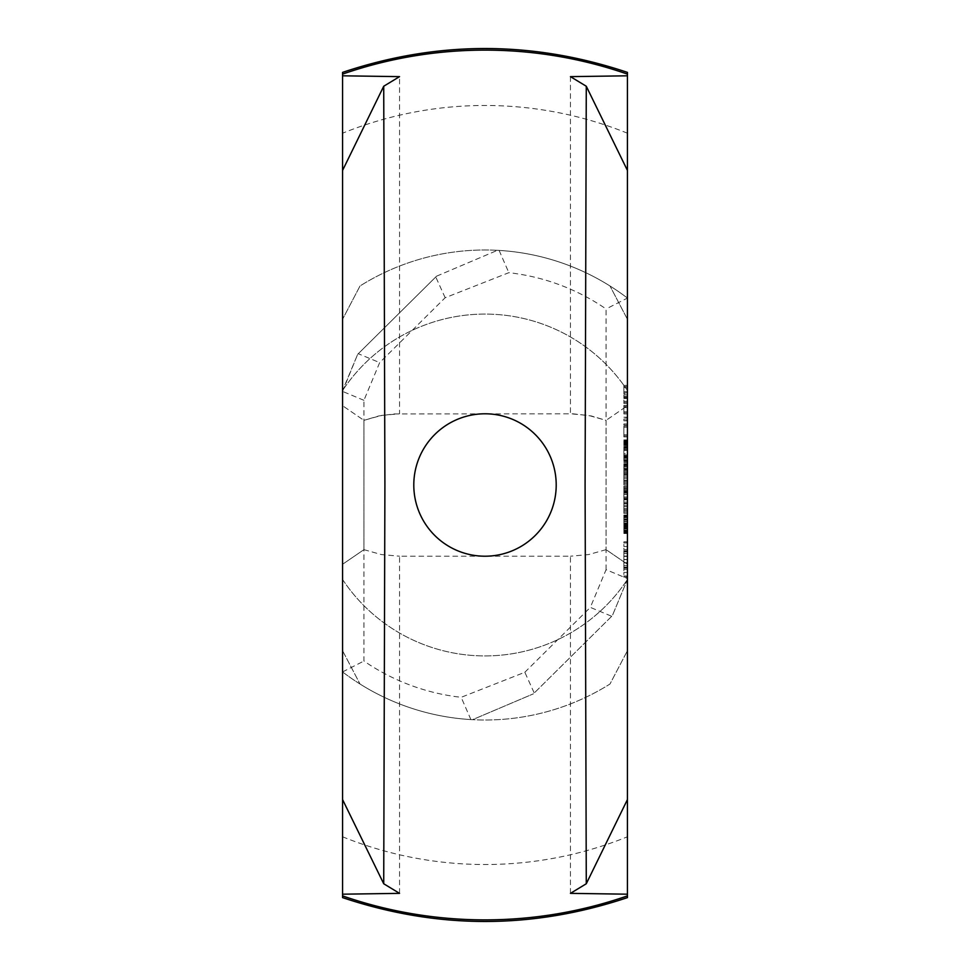 <?xml version="1.0" encoding="UTF-8"?>
<svg xmlns="http://www.w3.org/2000/svg" width="970" height="970" viewBox="0 0 970 970"><rect width="100%" height="100%" fill="white"/><g stroke="black" fill="none" stroke-linecap="round" stroke-linejoin="round"><path stroke-width="0.73" stroke-dasharray="4.85 3.64" d="M627.432 517.01L627.432 521.508L623.868 521.508L623.868 518.865L623.868 522.854L623.868 515.07L623.868 521.508L627.432 521.508L627.432 518.865L623.868 518.865L627.432 518.889L627.432 517.01L623.868 517.01M627.432 517.64L623.868 517.64M627.432 516.792L623.868 516.792M627.432 516.464L623.868 516.464M627.432 517.459L627.432 521.508L623.868 521.508L627.432 521.508L627.432 522.854L627.432 517.459L623.868 517.459M627.432 515.894L623.868 515.894M627.432 515.07L623.868 515.07M627.432 515.385L623.868 515.385M627.432 516.198L623.868 516.198M627.432 522.854L623.868 522.854L627.432 522.854M627.432 499.865L623.868 499.865L623.868 503.721L623.868 499.865L627.432 499.865L627.432 503.721L627.432 499.865M627.432 503.721L623.868 503.721L627.432 503.721M627.432 487.243L623.868 487.243L623.868 488.601L623.868 487.243L627.432 487.243L627.432 488.601L627.432 487.243M627.432 488.601L623.868 488.601L627.432 488.601M627.432 483.593L623.868 483.593L623.868 484.879L623.868 476.852L623.868 483.593L627.432 483.593L627.432 484.879L627.432 476.852L627.432 483.593M627.432 478.234L623.868 478.234M627.432 476.852L623.868 476.852L627.432 476.852M627.432 478.137L623.868 478.137L627.432 478.137M627.432 483.496L623.868 483.496M627.432 484.879L623.868 484.879L627.432 484.879M627.432 467.031L627.432 468.413L623.868 468.413L623.868 469.056L623.868 465.576L623.868 469.056L627.432 468.474L627.432 467.019L623.868 467.019L623.868 470.341L623.868 463.696L623.868 467.019L627.432 467.019L627.432 465.576L623.868 465.576L627.432 465.576L627.432 467.031L623.868 467.031M627.432 464.982L623.868 464.982M627.432 469.056L623.868 469.056L627.432 469.068L627.432 468.413L627.432 469.056L623.868 469.056M627.432 469.334L627.432 463.696L627.432 469.334L623.868 469.334M627.432 465.163L623.868 465.163M627.432 464.072L623.868 464.072M627.432 463.696L623.868 463.696M627.432 463.927L623.868 463.927M627.432 464.557L623.868 464.557M627.432 465.588L623.868 465.588M627.432 467.019L623.868 467.019M627.432 468.874L623.868 468.874M627.432 469.977L623.868 469.977M627.432 470.341L623.868 470.341M627.432 453.681L627.432 450.492L627.432 453.681L623.868 453.681L623.868 450.492L623.868 453.681M627.432 450.492L623.868 450.492L623.868 454.918L623.868 447.861L623.868 450.492L627.432 450.492L627.432 454.918L627.432 449.243L623.868 449.243L627.432 449.243L627.432 447.861L627.432 449.243L623.868 449.243L627.432 449.243L627.432 450.492L623.868 450.492L627.432 450.492M627.432 447.861L623.868 447.861L627.432 447.861M627.432 450.262L623.868 450.262M627.432 454.918L623.868 454.918L627.432 454.918M627.432 460.495L623.868 460.495L623.868 461.138L623.868 459.101L623.868 461.138L627.432 460.556L627.432 459.101L623.868 459.113L623.868 457.646L623.868 462.423L623.868 448.286L623.868 460.168L623.868 459.125L627.432 459.101L627.432 461.138L623.868 461.138L627.432 461.138L627.432 460.495M627.432 457.658L627.432 455.779L627.432 459.101L627.432 457.658L623.868 457.646L627.432 457.646L627.432 459.113L627.432 457.064L623.868 457.658M627.432 461.417L627.432 459.101L627.432 461.417L623.868 461.417M627.432 459.101L623.868 459.101L627.432 459.101L627.432 447.158L627.432 460.168L627.432 459.125L623.868 459.125L627.432 459.089M627.432 457.246L623.868 457.246M627.432 456.142L623.868 456.142M627.432 455.779L623.868 455.779M627.432 456.009L623.868 456.009M627.432 456.64L623.868 456.64M627.432 460.944L623.868 460.944M627.432 462.047L623.868 462.047M627.432 462.423L623.868 462.423M627.432 471.384L623.868 471.384L623.868 475.227L623.868 471.384L627.432 471.384L627.432 475.227L627.432 471.384M627.432 475.227L623.868 475.227L627.432 475.227M627.432 445.57L627.432 439.895L627.432 445.57L623.868 445.57L623.868 446.576L623.868 439.895L623.868 445.57M627.432 443.338L623.868 443.338L623.868 444.575L623.868 440.768L623.868 444.102L623.868 441.689L623.868 443.351L627.432 443.351L623.868 443.326M627.432 440.877L623.868 440.877M627.432 439.895L623.868 439.895M627.432 440.404L623.868 440.756L627.432 440.404M627.432 441.811L623.868 441.835M627.432 440.756L623.868 440.756L627.432 440.768M627.432 443.387L623.868 443.387M627.432 445.412L623.868 445.412M627.432 446.455L623.868 446.455M627.432 445.194L623.868 445.194M627.432 444.575L623.868 444.575L627.432 444.587M627.432 442.15L623.868 442.15M627.432 441.689L623.868 441.689M627.432 442.332L623.868 442.332M627.432 443.763L623.868 443.763L623.868 442.684L623.868 443.775L627.432 443.775L627.432 441.605L627.432 443.775L623.868 443.775M627.432 443.969L623.868 443.969M627.432 444.102L623.868 444.102M627.432 443.229L623.868 443.229M627.432 441.786L623.868 441.786M627.432 441.229L623.868 441.229M627.432 445.327L623.868 445.327M627.432 446.576L623.868 446.576M627.432 492.481L627.432 496.979L623.868 496.979L623.868 491.935L623.868 498.325L623.868 487.304L623.868 499.174L623.868 486.176L623.868 497.016L623.868 489.474L623.868 497.016L627.432 496.979L627.432 494.336L623.868 494.336L627.432 494.361L627.432 492.481L623.868 492.481M627.432 493.112L623.868 493.112M627.432 492.263L623.868 492.263M627.432 491.935L623.868 491.935M627.432 492.93L627.432 496.979L623.868 496.979L627.432 496.979L627.432 498.325L627.432 492.93L623.868 492.93M627.432 491.366L623.868 491.366M627.432 490.541L623.868 490.541M627.432 490.856L623.868 490.856M627.432 491.669L623.868 491.669M627.432 498.325L623.868 498.325L627.432 498.325M627.432 512.075L623.868 512.075L623.868 513.372L623.868 505.334L623.868 512.075L627.432 512.075L627.432 513.372L627.432 505.334L627.432 512.075M627.432 506.716L623.868 506.716M627.432 505.334L623.868 505.334L627.432 505.334M627.432 506.631L623.868 506.631L627.432 506.631M627.432 511.99L623.868 511.99M627.432 513.372L623.868 513.372L627.432 513.372M627.432 532.251L627.432 524.697L627.432 532.251L623.868 532.809L623.868 525.122L623.868 532.251M627.432 530.784L623.868 530.784M627.432 528.468L623.868 528.468M627.432 526.504L623.868 526.504M627.432 525.158L623.868 525.158L627.432 525.122M627.432 524.697L623.868 524.697M627.432 526.431L623.868 526.431M627.432 528.698L623.868 528.698M627.432 530.723L623.868 530.723L623.868 525L623.868 532.421L623.868 530.711L627.432 530.711M627.432 531.124L623.868 531.124L627.432 531.124M627.432 530.566L623.868 530.566M627.432 528.783L623.868 528.783M627.432 527.001L623.868 527.001M627.432 526.298L623.868 526.298L623.868 527.195L623.868 525.995L627.432 526.274L623.868 526.286M627.432 525L623.868 525M627.432 525.51L623.868 525.51M627.432 526.831L623.868 526.831M627.432 528.832L623.868 528.832M627.432 531.984L623.868 531.984M627.432 532.421L623.868 532.421M627.432 532.069L623.868 532.069M627.432 530.978L623.868 530.978M627.432 527.195L623.868 527.195L627.432 527.171M627.432 525.995L623.868 525.995M627.432 528.529L623.868 528.529M627.432 530.093L623.868 530.093M627.432 531.536L623.868 531.536M627.432 532.809L623.868 532.809M627.432 895.892L627.432 579.478L612.349 615.647L627.432 579.49L627.432 74.108M627.432 413.935L627.432 405.411L627.432 413.935L623.868 413.935L623.868 412.868L623.868 413.935L627.432 413.935M627.432 533.488L627.432 519.047L627.432 533.488L623.868 533.488L623.868 519.047L623.868 533.488L627.432 533.488M627.432 510.717L627.432 502.072L627.432 510.717L623.868 510.717L623.868 503.2L623.868 510.717L627.432 510.717M627.432 403.459L627.432 394.935L627.432 403.459L623.868 403.459L623.868 402.38L623.868 403.459L627.432 403.459M627.432 419.016L627.432 420.834L627.432 417.197L627.432 419.016L623.868 419.016L623.868 420.277L623.868 417.755L623.868 419.016L627.432 419.016M627.432 465.745L627.432 482.26L627.432 465.745L623.868 465.745L623.868 473.469L623.868 464.63L623.868 465.733L627.432 465.733M627.432 567.195L627.432 541.806L627.432 577.138L627.432 567.195L623.868 567.195L623.868 569.463L623.868 567.195L627.432 567.195M627.432 498.131L627.432 486.176L627.432 499.174L627.432 498.131L623.868 498.131M627.432 435.882L627.432 423.926L627.432 436.924L627.432 435.882L623.868 435.882L623.868 425.054L623.868 436.924L623.868 435.882L627.432 435.87M627.432 393.881L627.432 385.357L627.432 393.881L627.432 387.527L627.432 393.881L623.868 393.881L623.868 387.527L623.868 393.881L627.432 393.881M627.432 411.765L623.868 411.765L623.868 407.57L623.868 411.765L627.432 411.765L627.432 407.57L627.432 411.765M627.432 407.57L623.868 407.57L627.432 407.57M627.432 412.868L623.868 412.868L623.868 406.478L623.868 412.868L627.432 412.868M627.432 406.478L623.868 406.478L623.868 405.411L623.868 406.478L627.432 406.478M627.432 405.411L623.868 405.411L627.432 405.411M627.432 448.286L623.868 448.286L623.868 447.158L623.868 448.286L627.432 448.286M627.432 460.168L623.868 460.168L627.432 460.168M627.432 457.998L623.868 457.998L623.868 450.456L623.868 457.998L627.432 457.998M627.432 450.456L623.868 450.456L623.868 449.328L623.868 450.456L627.432 450.456M627.432 449.328L623.868 449.328M627.432 447.158L623.868 447.158M627.432 528.892L623.868 528.892M627.432 521.217L623.868 521.217L627.432 521.217M627.432 524.176L623.868 524.176M627.432 527.935L623.868 527.935M627.432 531.439L623.868 531.439M627.432 532.918L623.868 532.918M627.432 532.518L623.868 532.518M627.432 528.565L623.868 528.565M627.432 523.533L623.868 523.533M627.432 519.047L623.868 519.047L627.432 519.047M627.432 531.317L623.868 531.317L627.432 531.317M627.432 528.347L623.868 528.347M627.432 524.576L623.868 524.576M627.432 521.096L623.868 521.096M627.432 519.629L623.868 519.629M627.432 520.005L623.868 520.005M627.432 524.03L623.868 524.03M627.432 516.137L623.868 516.137L623.868 517.216L623.868 516.137L627.432 516.137M627.432 509.626L623.868 509.626M627.432 508.547L623.868 508.547L627.432 508.547M627.432 503.2L623.868 503.2L623.868 502.072L623.868 503.2L627.432 503.2M627.432 502.072L623.868 502.072M627.432 517.216L623.868 517.216M627.432 442.684L623.868 442.684L623.868 441.605L623.868 442.684L627.432 442.684M627.432 441.605L623.868 441.605L627.432 441.605M627.432 402.38L623.868 402.38L623.868 401.289L623.868 402.38L627.432 402.38M627.432 401.289L623.868 401.289L623.868 394.935L623.868 401.289L627.432 401.289M627.432 397.833L623.868 397.833M627.432 396.536L623.868 396.536M627.432 394.935L623.868 394.935M627.432 396.972L623.868 396.972M627.432 398.464L623.868 398.464M627.432 420.277L623.868 420.834L627.432 420.277M627.432 417.755L623.868 417.197L627.432 417.755M627.432 417.197L623.868 417.197M627.432 420.834L623.868 420.834M627.432 466.655L623.868 466.655M627.432 473.457L623.868 473.457L623.868 482.26L623.868 473.457L627.432 473.469M627.432 480.223L623.868 480.223M627.432 481.144L623.868 481.144M627.432 482.26L623.868 482.26L627.432 482.26M627.432 481.181L623.868 481.181M627.432 480.089L623.868 480.089L627.432 480.089M627.432 474.415L623.868 474.415M627.432 472.523L623.868 472.523M627.432 466.812L623.868 466.812L627.432 466.812M627.432 464.642L623.868 464.642L627.432 464.618M627.432 559.472L627.432 562.867L623.868 562.867L623.868 559.472L623.868 565.643L623.868 562.867L627.432 562.867L627.432 559.472L623.868 559.472L623.868 556.077L623.868 565.765L623.868 553.191L623.868 559.472L627.432 559.472L627.432 556.077L627.432 559.472L623.868 559.472M627.432 556.077L623.868 556.077L623.868 553.3L623.868 556.077L627.432 556.077L627.432 553.3L627.432 556.077M627.432 553.3L623.868 553.3L623.868 551.433L623.868 553.3L627.432 553.3L627.432 551.433L627.432 553.3M627.432 551.433L623.868 551.433L623.868 550.754L623.868 551.433L627.432 551.433L627.432 550.754L627.432 551.433M627.432 550.754L623.868 550.754M627.432 565.643L627.432 562.867L627.432 565.643L623.868 565.643L623.868 567.511L623.868 565.643L627.432 565.643L627.432 567.511L627.432 565.643M627.432 567.511L623.868 567.511L623.868 568.202L623.868 567.511L627.432 567.511L627.432 568.202L627.432 567.511M627.432 568.202L623.868 568.202M627.432 565.765L623.868 565.765L627.432 565.765M627.432 569.463L623.868 569.463L623.868 572.445L623.868 569.463L627.432 569.463M627.432 572.445L623.868 572.445L623.868 575.986L623.868 572.445L627.432 572.445M627.432 575.986L623.868 575.986L623.868 576.847L623.868 575.986L627.432 575.986M627.432 576.847L623.868 577.138L627.432 576.847M627.432 577.138L623.868 577.138M627.432 562.661L623.868 562.661M627.432 556.295L623.868 556.295M627.432 553.191L623.868 553.191L623.868 551.76L623.868 553.191L627.432 553.191M627.432 551.76L623.868 551.76L623.868 549.481L623.868 551.76L627.432 551.76M627.432 549.481L623.868 549.481L623.868 546.498L623.868 549.481L627.432 549.481M627.432 546.498L623.868 546.498L623.868 542.97L623.868 546.498L627.432 546.498M627.432 542.97L623.868 542.97L623.868 542.097L623.868 542.97L627.432 542.97M627.432 542.097L623.868 541.806L627.432 542.097M627.432 541.806L623.868 541.806M627.432 556.38L623.868 556.38M627.432 559.605L623.868 559.605M627.432 562.758L623.868 562.758M627.432 487.304L623.868 487.304L623.868 486.176L623.868 487.304L627.432 487.304M627.432 499.174L623.868 499.174L627.432 499.174M627.432 498.119L623.868 498.119M627.432 486.176L623.868 486.176L627.432 486.176M627.432 497.016L623.868 497.016L627.432 497.016M627.432 489.474L623.868 489.474L623.868 488.334L623.868 489.474L627.432 489.474M627.432 488.334L623.868 488.334M627.432 425.054L623.868 425.054L623.868 423.926L623.868 434.766L623.868 423.926L623.868 425.054L627.432 425.054M627.432 436.924L623.868 436.924L627.432 436.924M627.432 423.926L623.868 423.926L627.432 423.926M627.432 434.766L623.868 434.766L623.868 427.224L623.868 434.766L627.432 434.766M627.432 427.224L623.868 427.224L623.868 426.085L623.868 427.224L627.432 427.224M627.432 426.085L623.868 426.085M627.432 391.71L623.868 391.71L627.432 391.71L627.432 387.527L627.432 391.71L623.868 391.71L627.432 391.71M627.432 387.527L623.868 387.527L627.432 387.527M627.432 392.814L623.868 392.814L623.868 386.424L623.868 392.814L627.432 392.814M627.432 386.424L623.868 386.424L623.868 385.357L623.868 386.424L627.432 386.424M627.432 385.357L623.868 385.357L627.432 385.357M485 413.79A71.21 71.21 0 0 0 413.79 485A71.21 71.21 0 0 0 485 556.21A71.21 71.21 0 0 0 556.21 485A71.21 71.21 0 0 0 485 413.79M570.457 76.642L570.457 413.79L588.693 415.451L606.068 420.349L606.068 549.65L606.068 420.349L591.239 415.948L573.088 413.814L394.293 413.923L378.761 415.948L363.932 420.349L363.932 549.65L342.568 564.285L363.932 549.65L363.932 420.349L342.568 405.715L363.932 420.349L381.307 415.451L399.543 413.79L399.543 76.642M606.068 549.65L588.693 554.549L570.457 556.21L588.693 554.549L606.068 549.65L627.432 564.285L606.068 549.65M363.932 549.65L381.307 554.549L399.543 556.21L381.307 554.549L363.932 549.65M342.568 799.559L342.568 170.441M399.543 893.358L399.543 556.21L570.457 556.21L570.457 893.358M627.432 170.441L627.432 405.715L606.068 420.349L627.432 405.715L627.432 799.559M606.068 569.681L606.068 308.969A213.642 213.642 0 0 0 508.838 272.691L445.169 297.729L379.658 362.622L363.932 400.319L363.932 661.031A213.642 213.642 0 0 0 461.162 697.309L524.831 672.271L534.24 693.029L533.439 693.817L612.349 615.647L611.706 616.289L590.342 607.378L606.068 569.681L627.432 578.593M627.432 298.069A235.007 235.007 0 0 0 497.452 250.321L499.113 250.418A235.007 235.007 0 0 1 627.432 298.069L606.068 308.969M524.831 672.271L590.342 607.378M363.932 400.319L342.568 391.407L342.568 671.931A235.007 235.007 0 0 0 472.548 719.679L533.439 693.817L472.548 719.679L470.886 719.582A235.007 235.007 0 0 1 342.568 671.931L342.568 579.478L342.568 650.712L360.015 684.02A235.007 235.007 0 0 0 609.984 684.02L627.432 650.712L609.984 684.02A235.007 235.007 0 0 1 360.015 684.02L342.568 650.712L342.568 895.892M342.568 579.478A170.914 170.914 0 0 0 627.432 579.478A170.914 170.914 0 0 1 342.568 579.478M342.568 74.108L342.568 390.522L357.651 354.353L342.568 391.407M360.015 285.98L342.568 319.288L360.015 285.98A235.007 235.007 0 0 1 609.984 285.98A235.007 235.007 0 0 0 360.015 285.98M627.432 319.288L609.984 285.98L627.432 319.288M627.432 390.522A170.914 170.914 0 0 0 342.568 390.522A170.914 170.914 0 0 1 627.432 390.522M358.294 353.711L436.561 276.183L357.651 354.353L358.294 353.711L379.658 362.622M436.561 276.183L497.452 250.321L436.561 276.183M445.169 297.729L435.76 276.971M499.113 250.418L508.838 272.691M470.886 719.582L461.162 697.309M611.706 616.289L534.24 693.029M342.568 671.931L363.932 661.031M627.432 518.901L623.868 518.901M627.432 519.011L623.868 519.011M627.432 494.373L623.868 494.373M627.432 494.482L623.868 494.482M627.432 529.014L623.868 529.014M342.568 836.783A379.525 379.525 0 0 0 627.432 836.783M627.432 133.217A379.525 379.525 0 0 0 342.568 133.217M623.868 457.064L627.432 457.064M623.868 461.138L627.432 461.138"/><path stroke-width="1.45" d="M627.432 895.892L627.432 897.614C532.481 929.418 437.518 929.418 342.568 897.614L342.568 895.892A434.875 434.875 0 0 0 627.432 895.892L627.432 74.108A434.875 434.875 0 0 0 342.568 74.108L342.568 72.386C437.518 40.582 532.481 40.582 627.432 72.386L627.432 74.108M556.21 485A71.21 71.21 0 0 0 485 413.79A71.21 71.21 0 0 0 413.79 485A71.21 71.21 0 0 0 485 556.21A71.21 71.21 0 0 0 556.21 485M383.72 86.245L399.543 76.642L342.568 75.805L342.568 894.194L399.543 893.358L383.72 883.755L384.908 484.927L383.72 86.245L342.568 170.441M342.568 799.559L383.72 883.755M627.432 170.441L586.28 86.245L570.457 76.642L627.432 75.805M342.568 170.465L342.568 799.51M627.432 894.194L570.457 893.358L586.28 883.755L627.432 799.559M342.568 75.805L342.568 74.108M342.568 895.892L342.568 894.194M627.432 799.535L627.432 170.49M586.28 86.245L585.092 485L586.28 883.755"/></g></svg>
